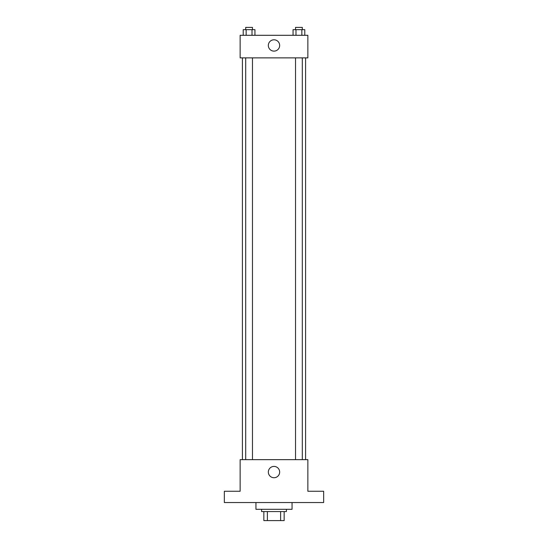 <?xml version="1.0" encoding="UTF-8"?>
<svg xmlns="http://www.w3.org/2000/svg" width="548" height="548" viewBox="0 0 548 548"><rect width="100%" height="100%" fill="white"/><g stroke="black" fill="none" stroke-linecap="round" stroke-linejoin="round"><path stroke-width="0.82" d="M280.624 511.572L280.624 520.6L263.841 520.6L263.841 511.572M280.624 520.6L284.159 520.6L284.159 511.572L284.159 520.6M286.412 509.311L286.412 511.572L261.588 511.572L261.588 509.311M267.376 511.572L267.376 520.6M255.943 502.543L255.943 509.311L292.057 509.311L292.057 502.543M323.656 502.543L224.344 502.543L224.344 491.255L240.14 491.255L240.14 459.656L307.86 459.656L307.86 491.255L323.656 491.255L323.656 502.543M279.658 472.068A5.658 5.658 0 0 1 271.171 476.972A5.658 5.658 0 0 1 271.171 467.17A5.658 5.658 0 0 1 279.658 472.068M305.599 57.876L305.599 459.656M295.536 459.656L295.536 57.876M252.464 57.876L252.464 459.656M307.86 57.876L240.14 57.876L240.14 35.298L307.86 35.298L307.86 57.876M279.658 45.457A5.658 5.658 0 0 1 271.171 50.361A5.658 5.658 0 0 1 271.171 40.552A5.658 5.658 0 0 1 279.658 45.457M304.784 35.298L304.784 29.66L293.057 29.66L293.057 35.298M301.852 29.66L301.852 35.298M295.989 29.66L295.989 35.298M295.536 29.66L295.536 27.4L302.304 27.4L302.304 29.66M254.943 35.298L254.943 29.66L243.216 29.66L243.216 35.298M252.012 29.66L252.012 35.298M246.148 29.66L246.148 35.298M245.696 29.66L245.696 27.4L252.464 27.4L252.464 29.66M242.401 57.876L242.401 459.656M302.304 459.656L302.304 57.876M245.696 57.876L245.696 459.656"/></g></svg>
